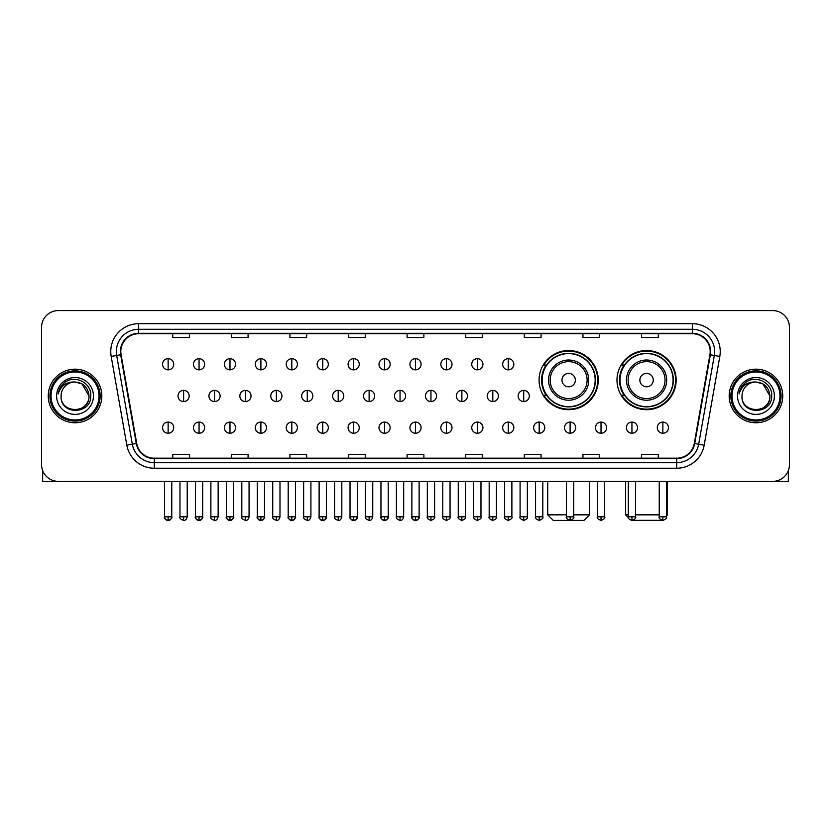 <?xml version="1.0" encoding="UTF-8"?>
<svg xmlns="http://www.w3.org/2000/svg" width="831" height="831" viewBox="0 0 831 831"><rect width="100%" height="100%" fill="white"/><g stroke="black" fill="none" stroke-linecap="round" stroke-linejoin="round"><path stroke-width="1.25" d="M616.986 380.11A29.584 29.584 0 0 0 646.57 409.693A29.584 29.584 0 0 0 676.154 380.11A29.584 29.584 0 0 0 646.57 350.537A29.584 29.584 0 0 0 616.986 380.11M539.07 380.11A29.584 29.584 0 0 0 568.653 409.693A29.584 29.584 0 0 0 598.237 380.11A29.584 29.584 0 0 0 568.653 350.537A29.584 29.584 0 0 0 539.07 380.11M546.164 395.182A27.07 27.07 0 0 1 546.164 365.048M624.081 395.182A27.07 27.07 0 0 1 624.081 365.048M41.55 327.31L41.55 464.612A16.745 16.745 0 0 0 58.295 481.357L772.705 481.357A16.745 16.745 0 0 0 789.45 464.612L789.45 327.31A16.745 16.745 0 0 0 772.705 310.576L58.295 310.576A16.745 16.745 0 0 0 41.55 327.31L41.55 464.612M48.25 395.961A26.789 26.789 0 0 0 75.039 422.761A26.789 26.789 0 0 0 101.829 395.961A26.789 26.789 0 0 0 75.039 369.172A26.789 26.789 0 0 0 48.25 395.961A26.789 26.789 0 0 0 75.039 422.761A26.789 26.789 0 0 0 101.829 395.961A26.789 26.789 0 0 0 75.039 369.172A26.789 26.789 0 0 0 48.25 395.961M729.171 395.961A26.789 26.789 0 0 0 755.961 422.761A26.789 26.789 0 0 0 782.75 395.961A26.789 26.789 0 0 0 755.961 369.172A26.789 26.789 0 0 0 729.171 395.961A26.789 26.789 0 0 0 755.961 422.761A26.789 26.789 0 0 0 782.75 395.961A26.789 26.789 0 0 0 755.961 369.172A26.789 26.789 0 0 0 729.171 395.961M120.807 351.596A17.856 17.856 0 0 1 138.663 333.73L692.337 333.73A17.856 17.856 0 0 1 709.923 354.692L694.28 443.442A17.856 17.856 0 0 1 676.683 458.193L154.317 458.193A17.856 17.856 0 0 1 136.72 443.442L121.077 354.692A17.856 17.856 0 0 1 120.807 351.596M120.36 351.596A18.303 18.303 0 0 0 120.64 354.775L136.284 443.515A18.303 18.303 0 0 0 154.317 458.639L676.683 458.639A18.303 18.303 0 0 0 694.716 443.515L710.36 354.775A18.303 18.303 0 0 0 692.337 333.283L138.663 333.283A18.303 18.303 0 0 0 120.36 351.596M111.188 356.437A27.911 27.911 0 0 1 138.663 323.685L692.337 323.685A27.911 27.911 0 0 1 719.812 356.437L704.169 445.187A27.911 27.911 0 0 1 676.683 468.248L154.317 468.248A27.911 27.911 0 0 1 126.831 445.187L111.188 356.437L116.683 355.471A22.323 22.323 0 0 1 138.663 329.273L692.337 329.273A22.323 22.323 0 0 1 714.317 355.471L698.674 444.211A22.323 22.323 0 0 1 676.683 462.659L154.317 462.659A22.323 22.323 0 0 1 132.326 444.211L116.683 355.471A22.323 22.323 0 0 1 116.34 351.596M772.705 310.576L58.295 310.576M58.295 481.357L772.705 481.357M789.45 464.612L789.45 327.31M694.716 443.515L698.674 444.211L714.317 355.471L719.812 356.437M407.128 333.73L407.128 337.511L423.872 337.511L423.872 333.73M348.521 333.73L348.521 337.511L365.266 337.511L365.266 333.73M289.915 333.73L289.915 337.511L306.66 337.511L306.66 333.73M231.319 333.73L231.319 337.511L248.064 337.511L248.064 333.73M172.713 333.73L172.713 337.511L189.458 337.511L189.458 333.73M465.734 333.73L465.734 337.511L482.479 337.511L482.479 333.73M524.34 333.73L524.34 337.511L541.085 337.511L541.085 333.73M582.936 333.73L582.936 337.511L599.681 337.511L599.681 333.73M641.542 333.73L641.542 337.511L658.287 337.511L658.287 333.73M423.872 458.193L423.872 454.422L407.128 454.422L407.128 458.193M365.266 458.193L365.266 454.422L348.521 454.422L348.521 458.193M306.66 458.193L306.66 454.422L289.915 454.422L289.915 458.193M248.064 458.193L248.064 454.422L231.319 454.422L231.319 458.193M189.458 458.193L189.458 454.422L172.713 454.422L172.713 458.193M482.479 458.193L482.479 454.422L465.734 454.422L465.734 458.193M541.085 458.193L541.085 454.422L524.34 454.422L524.34 458.193M599.681 458.193L599.681 454.422L582.936 454.422L582.936 458.193M658.287 458.193L658.287 454.422L641.542 454.422L641.542 458.193M42.661 470.626L42.661 481.357L107.407 481.357M99.034 395.961A23.995 23.995 0 0 0 75.039 371.966A23.995 23.995 0 0 0 51.034 395.961A23.995 23.995 0 0 0 75.039 419.967A23.995 23.995 0 0 0 99.034 395.961M100.156 395.961A25.117 25.117 0 0 0 75.039 370.844A25.117 25.117 0 0 0 49.922 395.961A25.117 25.117 0 0 0 75.039 421.078A25.117 25.117 0 0 0 100.156 395.961M88.99 395.961C88.159 387.485 83.516 382.842 75.039 382.011L82.02 383.88L88.99 395.961L82.02 383.88L75.039 382.011L82.02 383.88L88.99 395.961L82.02 383.88L75.039 382.011L82.02 383.88L88.99 395.961C89.841 413.963 60.227 413.963 61.089 395.961C59.842 415.334 91.41 414.898 90.756 395.961C91.794 382.675 74.374 374.23 64.34 382.79C60.84 385.709 58.793 389.427 58.191 393.936C60.819 385.626 66.438 381.647 75.039 382.011L82.02 383.88L88.99 395.961C89.841 413.963 60.227 413.963 61.089 395.961C60.227 413.963 89.841 413.963 88.99 395.961C89.841 413.963 60.227 413.963 61.089 395.961C60.227 413.963 89.841 413.963 88.99 395.961C89.841 413.963 60.227 413.963 61.089 395.961C60.227 413.963 89.841 413.963 88.99 395.961C89.841 413.963 60.227 413.963 61.089 395.961C60.227 413.963 89.841 413.963 88.99 395.961C89.841 413.963 60.227 413.963 61.089 395.961C60.227 413.963 89.841 413.963 88.99 395.961C89.841 413.963 60.227 413.963 61.089 395.961C60.227 413.963 89.841 413.963 88.99 395.961C89.841 413.963 60.227 413.963 61.089 395.961A13.95 13.95 0 0 1 75.039 382.011L82.02 383.88L88.99 395.961C89.551 406.795 75.621 413.994 67.124 407.46M56.622 395.961A18.417 18.417 0 0 0 75.039 414.389A18.417 18.417 0 0 0 93.456 395.961A18.417 18.417 0 0 0 75.039 377.544A18.417 18.417 0 0 0 56.622 395.961M64.33 382.79L60.216 387.682M59.967 388.16L60.331 387.485L59.967 388.16M573.733 514.846L589.584 514.846L583.996 520.424L553.301 520.424L547.722 514.846L566.472 514.846M575.353 380.11A6.7 6.7 0 0 0 568.653 373.42A6.7 6.7 0 0 0 561.953 380.11A6.7 6.7 0 0 0 568.653 386.81A6.7 6.7 0 0 0 575.353 380.11M588.743 380.11A20.089 20.089 0 0 0 568.653 360.02A20.089 20.089 0 0 0 548.564 380.11A20.089 20.089 0 0 0 568.653 400.21A20.089 20.089 0 0 0 588.743 380.11A20.089 20.089 0 0 1 568.653 400.21A20.089 20.089 0 0 1 548.564 380.11M595.162 380.11A26.509 26.509 0 0 0 568.653 353.601A26.509 26.509 0 0 0 542.144 380.11A26.509 26.509 0 0 0 568.653 406.629A26.509 26.509 0 0 0 595.162 380.11M597.676 380.11A29.023 29.023 0 0 1 543.848 395.182L546.538 395.182A26.758 26.758 0 0 0 586.354 400.178A26.758 26.758 0 0 0 586.354 360.052A26.758 26.758 0 0 0 546.538 365.048L543.848 365.048A29.023 29.023 0 0 1 597.676 380.11M662.016 520.331L631.124 520.331M635.57 514.846L659.232 514.846M666.493 514.846L667.501 514.846L666.493 515.854M653.27 380.11A6.7 6.7 0 0 0 646.57 373.42A6.7 6.7 0 0 0 639.87 380.11A6.7 6.7 0 0 0 646.57 386.81A6.7 6.7 0 0 0 653.27 380.11M666.659 380.11A20.089 20.089 0 0 0 646.57 360.02A20.089 20.089 0 0 0 626.47 380.11A20.089 20.089 0 0 0 646.57 400.21A20.089 20.089 0 0 0 666.659 380.11A20.089 20.089 0 0 1 646.57 400.21A20.089 20.089 0 0 1 626.47 380.11M673.079 380.11A26.509 26.509 0 0 0 646.57 353.601A26.509 26.509 0 0 0 620.061 380.11A26.509 26.509 0 0 0 646.57 406.629A26.509 26.509 0 0 0 673.079 380.11M625.639 481.357L625.639 514.846L628.319 514.846M675.593 380.11A29.023 29.023 0 0 1 621.765 395.182L624.455 395.182A26.758 26.758 0 0 0 664.27 400.178A26.758 26.758 0 0 0 664.27 360.052A26.758 26.758 0 0 0 624.455 365.048L621.765 365.048A29.023 29.023 0 0 1 675.593 380.11M168.132 358.68A5.578 5.578 0 0 0 162.554 364.258A5.578 5.578 0 0 0 168.132 369.847A5.578 5.578 0 0 0 173.721 364.258A5.578 5.578 0 0 0 168.132 358.68L168.132 369.847A5.578 5.578 0 0 0 173.721 364.258A5.578 5.578 0 0 0 168.132 358.68M199.056 358.68A5.578 5.578 0 0 0 193.478 364.258A5.578 5.578 0 0 0 199.056 369.847A5.578 5.578 0 0 0 204.634 364.258A5.578 5.578 0 0 0 199.056 358.68L199.056 369.847A5.578 5.578 0 0 0 204.634 364.258A5.578 5.578 0 0 0 199.056 358.68M229.979 358.68A5.578 5.578 0 0 0 224.391 364.258A5.578 5.578 0 0 0 229.979 369.847A5.578 5.578 0 0 0 235.557 364.258A5.578 5.578 0 0 0 229.979 358.68L229.979 369.847A5.578 5.578 0 0 0 235.557 364.258A5.578 5.578 0 0 0 229.979 358.68M260.892 358.68A5.578 5.578 0 0 0 255.314 364.258A5.578 5.578 0 0 0 260.892 369.847A5.578 5.578 0 0 0 266.481 364.258A5.578 5.578 0 0 0 260.892 358.68L260.892 369.847A5.578 5.578 0 0 0 266.481 364.258A5.578 5.578 0 0 0 260.892 358.68M291.816 358.68A5.578 5.578 0 0 0 286.238 364.258A5.578 5.578 0 0 0 291.816 369.847A5.578 5.578 0 0 0 297.394 364.258A5.578 5.578 0 0 0 291.816 358.68L291.816 369.847A5.578 5.578 0 0 0 297.394 364.258A5.578 5.578 0 0 0 291.816 358.68M322.74 358.68A5.578 5.578 0 0 0 317.162 364.258A5.578 5.578 0 0 0 322.74 369.847A5.578 5.578 0 0 0 328.318 364.258A5.578 5.578 0 0 0 322.74 358.68L322.74 369.847A5.578 5.578 0 0 0 328.318 364.258A5.578 5.578 0 0 0 322.74 358.68M353.663 358.68A5.578 5.578 0 0 0 348.075 364.258A5.578 5.578 0 0 0 353.663 369.847A5.578 5.578 0 0 0 359.241 364.258A5.578 5.578 0 0 0 353.663 358.68L353.663 369.847A5.578 5.578 0 0 0 359.241 364.258A5.578 5.578 0 0 0 353.663 358.68M384.576 358.68A5.578 5.578 0 0 0 378.998 364.258A5.578 5.578 0 0 0 384.576 369.847A5.578 5.578 0 0 0 390.165 364.258A5.578 5.578 0 0 0 384.576 358.68L384.576 369.847A5.578 5.578 0 0 0 390.165 364.258A5.578 5.578 0 0 0 384.576 358.68M415.5 358.68A5.578 5.578 0 0 0 409.922 364.258A5.578 5.578 0 0 0 415.5 369.847A5.578 5.578 0 0 0 421.078 364.258A5.578 5.578 0 0 0 415.5 358.68L415.5 369.847A5.578 5.578 0 0 0 421.078 364.258A5.578 5.578 0 0 0 415.5 358.68M446.424 358.68A5.578 5.578 0 0 0 440.835 364.258A5.578 5.578 0 0 0 446.424 369.847A5.578 5.578 0 0 0 452.002 364.258A5.578 5.578 0 0 0 446.424 358.68L446.424 369.847A5.578 5.578 0 0 0 452.002 364.258A5.578 5.578 0 0 0 446.424 358.68M477.337 358.68A5.578 5.578 0 0 0 471.759 364.258A5.578 5.578 0 0 0 477.337 369.847A5.578 5.578 0 0 0 482.925 364.258A5.578 5.578 0 0 0 477.337 358.68L477.337 369.847A5.578 5.578 0 0 0 482.925 364.258A5.578 5.578 0 0 0 477.337 358.68M508.26 358.68A5.578 5.578 0 0 0 502.682 364.258A5.578 5.578 0 0 0 508.26 369.847A5.578 5.578 0 0 0 513.838 364.258A5.578 5.578 0 0 0 508.26 358.68L508.26 369.847A5.578 5.578 0 0 0 513.838 364.258A5.578 5.578 0 0 0 508.26 358.68M183.599 390.383A5.578 5.578 0 0 0 178.011 395.961A5.578 5.578 0 0 0 183.599 401.55A5.578 5.578 0 0 0 189.177 395.961A5.578 5.578 0 0 0 183.599 390.383L183.599 401.55A5.578 5.578 0 0 0 189.177 395.961A5.578 5.578 0 0 0 183.599 390.383M214.512 390.383A5.578 5.578 0 0 0 208.934 395.961A5.578 5.578 0 0 0 214.512 401.55A5.578 5.578 0 0 0 220.101 395.961A5.578 5.578 0 0 0 214.512 390.383L214.512 401.55A5.578 5.578 0 0 0 220.101 395.961A5.578 5.578 0 0 0 214.512 390.383M245.436 390.383A5.578 5.578 0 0 0 239.858 395.961A5.578 5.578 0 0 0 245.436 401.55A5.578 5.578 0 0 0 251.014 395.961A5.578 5.578 0 0 0 245.436 390.383L245.436 401.55A5.578 5.578 0 0 0 251.014 395.961A5.578 5.578 0 0 0 245.436 390.383M276.359 390.383A5.578 5.578 0 0 0 270.771 395.961A5.578 5.578 0 0 0 276.359 401.55A5.578 5.578 0 0 0 281.938 395.961A5.578 5.578 0 0 0 276.359 390.383L276.359 401.55A5.578 5.578 0 0 0 281.938 395.961A5.578 5.578 0 0 0 276.359 390.383M307.273 390.383A5.578 5.578 0 0 0 301.695 395.961A5.578 5.578 0 0 0 307.273 401.55A5.578 5.578 0 0 0 312.861 395.961A5.578 5.578 0 0 0 307.273 390.383L307.273 401.55A5.578 5.578 0 0 0 312.861 395.961A5.578 5.578 0 0 0 307.273 390.383M338.196 390.383A5.578 5.578 0 0 0 332.618 395.961A5.578 5.578 0 0 0 338.196 401.55A5.578 5.578 0 0 0 343.785 395.961A5.578 5.578 0 0 0 338.196 390.383L338.196 401.55A5.578 5.578 0 0 0 343.785 395.961A5.578 5.578 0 0 0 338.196 390.383M369.12 390.383A5.578 5.578 0 0 0 363.542 395.961A5.578 5.578 0 0 0 369.12 401.55A5.578 5.578 0 0 0 374.698 395.961A5.578 5.578 0 0 0 369.12 390.383L369.12 401.55A5.578 5.578 0 0 0 374.698 395.961A5.578 5.578 0 0 0 369.12 390.383M400.043 390.383A5.578 5.578 0 0 0 394.455 395.961A5.578 5.578 0 0 0 400.043 401.55A5.578 5.578 0 0 0 405.621 395.961A5.578 5.578 0 0 0 400.043 390.383L400.043 401.55A5.578 5.578 0 0 0 405.621 395.961A5.578 5.578 0 0 0 400.043 390.383M430.957 390.383A5.578 5.578 0 0 0 425.379 395.961A5.578 5.578 0 0 0 430.957 401.55A5.578 5.578 0 0 0 436.545 395.961A5.578 5.578 0 0 0 430.957 390.383L430.957 401.55A5.578 5.578 0 0 0 436.545 395.961A5.578 5.578 0 0 0 430.957 390.383M461.88 390.383A5.578 5.578 0 0 0 456.302 395.961A5.578 5.578 0 0 0 461.88 401.55A5.578 5.578 0 0 0 467.458 395.961A5.578 5.578 0 0 0 461.88 390.383L461.88 401.55A5.578 5.578 0 0 0 467.458 395.961A5.578 5.578 0 0 0 461.88 390.383M492.804 390.383A5.578 5.578 0 0 0 487.215 395.961A5.578 5.578 0 0 0 492.804 401.55A5.578 5.578 0 0 0 498.382 395.961A5.578 5.578 0 0 0 492.804 390.383L492.804 401.55A5.578 5.578 0 0 0 498.382 395.961A5.578 5.578 0 0 0 492.804 390.383M523.727 390.383A5.578 5.578 0 0 0 518.139 395.961A5.578 5.578 0 0 0 523.727 401.55A5.578 5.578 0 0 0 529.305 395.961A5.578 5.578 0 0 0 523.727 390.383L523.727 401.55A5.578 5.578 0 0 0 529.305 395.961A5.578 5.578 0 0 0 523.727 390.383M168.132 422.086A5.578 5.578 0 0 0 162.554 427.664A5.578 5.578 0 0 0 168.132 433.252A5.578 5.578 0 0 0 173.721 427.664A5.578 5.578 0 0 0 168.132 422.086L168.132 433.252A5.578 5.578 0 0 0 173.721 427.664A5.578 5.578 0 0 0 168.132 422.086M199.056 422.086A5.578 5.578 0 0 0 193.478 427.664A5.578 5.578 0 0 0 199.056 433.252A5.578 5.578 0 0 0 204.634 427.664A5.578 5.578 0 0 0 199.056 422.086L199.056 433.252A5.578 5.578 0 0 0 204.634 427.664A5.578 5.578 0 0 0 199.056 422.086M229.979 422.086A5.578 5.578 0 0 0 224.391 427.664A5.578 5.578 0 0 0 229.979 433.252A5.578 5.578 0 0 0 235.557 427.664A5.578 5.578 0 0 0 229.979 422.086L229.979 433.252A5.578 5.578 0 0 0 235.557 427.664A5.578 5.578 0 0 0 229.979 422.086M260.892 422.086A5.578 5.578 0 0 0 255.314 427.664A5.578 5.578 0 0 0 260.892 433.252A5.578 5.578 0 0 0 266.481 427.664A5.578 5.578 0 0 0 260.892 422.086L260.892 433.252A5.578 5.578 0 0 0 266.481 427.664A5.578 5.578 0 0 0 260.892 422.086M291.816 422.086A5.578 5.578 0 0 0 286.238 427.664A5.578 5.578 0 0 0 291.816 433.252A5.578 5.578 0 0 0 297.394 427.664A5.578 5.578 0 0 0 291.816 422.086L291.816 433.252A5.578 5.578 0 0 0 297.394 427.664A5.578 5.578 0 0 0 291.816 422.086M322.74 422.086A5.578 5.578 0 0 0 317.162 427.664A5.578 5.578 0 0 0 322.74 433.252A5.578 5.578 0 0 0 328.318 427.664A5.578 5.578 0 0 0 322.74 422.086L322.74 433.252A5.578 5.578 0 0 0 328.318 427.664A5.578 5.578 0 0 0 322.74 422.086M353.663 422.086A5.578 5.578 0 0 0 348.075 427.664A5.578 5.578 0 0 0 353.663 433.252A5.578 5.578 0 0 0 359.241 427.664A5.578 5.578 0 0 0 353.663 422.086L353.663 433.252A5.578 5.578 0 0 0 359.241 427.664A5.578 5.578 0 0 0 353.663 422.086M384.576 422.086A5.578 5.578 0 0 0 378.998 427.664A5.578 5.578 0 0 0 384.576 433.252A5.578 5.578 0 0 0 390.165 427.664A5.578 5.578 0 0 0 384.576 422.086L384.576 433.252A5.578 5.578 0 0 0 390.165 427.664A5.578 5.578 0 0 0 384.576 422.086M415.5 422.086A5.578 5.578 0 0 0 409.922 427.664A5.578 5.578 0 0 0 415.5 433.252A5.578 5.578 0 0 0 421.078 427.664A5.578 5.578 0 0 0 415.5 422.086L415.5 433.252A5.578 5.578 0 0 0 421.078 427.664A5.578 5.578 0 0 0 415.5 422.086M446.424 422.086A5.578 5.578 0 0 0 440.835 427.664A5.578 5.578 0 0 0 446.424 433.252A5.578 5.578 0 0 0 452.002 427.664A5.578 5.578 0 0 0 446.424 422.086L446.424 433.252A5.578 5.578 0 0 0 452.002 427.664A5.578 5.578 0 0 0 446.424 422.086M477.337 422.086A5.578 5.578 0 0 0 471.759 427.664A5.578 5.578 0 0 0 477.337 433.252A5.578 5.578 0 0 0 482.925 427.664A5.578 5.578 0 0 0 477.337 422.086L477.337 433.252A5.578 5.578 0 0 0 482.925 427.664A5.578 5.578 0 0 0 477.337 422.086M508.26 422.086A5.578 5.578 0 0 0 502.682 427.664A5.578 5.578 0 0 0 508.26 433.252A5.578 5.578 0 0 0 513.838 427.664A5.578 5.578 0 0 0 508.26 422.086L508.26 433.252A5.578 5.578 0 0 0 513.838 427.664A5.578 5.578 0 0 0 508.26 422.086M539.184 422.086A5.578 5.578 0 0 0 533.606 427.664A5.578 5.578 0 0 0 539.184 433.252A5.578 5.578 0 0 0 544.762 427.664A5.578 5.578 0 0 0 539.184 422.086L539.184 433.252A5.578 5.578 0 0 0 544.762 427.664A5.578 5.578 0 0 0 539.184 422.086M570.108 422.086A5.578 5.578 0 0 0 564.519 427.664A5.578 5.578 0 0 0 570.108 433.252A5.578 5.578 0 0 0 575.686 427.664A5.578 5.578 0 0 0 570.108 422.086L570.108 433.252A5.578 5.578 0 0 0 575.686 427.664A5.578 5.578 0 0 0 570.108 422.086M601.021 422.086A5.578 5.578 0 0 0 595.443 427.664A5.578 5.578 0 0 0 601.021 433.252A5.578 5.578 0 0 0 606.609 427.664A5.578 5.578 0 0 0 601.021 422.086L601.021 433.252A5.578 5.578 0 0 0 606.609 427.664A5.578 5.578 0 0 0 601.021 422.086M631.944 422.086A5.578 5.578 0 0 0 626.366 427.664A5.578 5.578 0 0 0 631.944 433.252A5.578 5.578 0 0 0 637.522 427.664A5.578 5.578 0 0 0 631.944 422.086L631.944 433.252A5.578 5.578 0 0 0 637.522 427.664A5.578 5.578 0 0 0 631.944 422.086M662.868 422.086A5.578 5.578 0 0 0 657.279 427.664A5.578 5.578 0 0 0 662.868 433.252A5.578 5.578 0 0 0 668.446 427.664A5.578 5.578 0 0 0 662.868 422.086L662.868 433.252A5.578 5.578 0 0 0 668.446 427.664A5.578 5.578 0 0 0 662.868 422.086M788.339 470.626L788.339 481.357L723.593 481.357M779.966 395.961A23.995 23.995 0 0 0 755.961 371.966A23.995 23.995 0 0 0 731.966 395.961A23.995 23.995 0 0 0 755.961 419.967A23.995 23.995 0 0 0 779.966 395.961M781.078 395.961A25.117 25.117 0 0 0 755.961 370.844A25.117 25.117 0 0 0 730.844 395.961A25.117 25.117 0 0 0 755.961 421.078A25.117 25.117 0 0 0 781.078 395.961M742.01 395.961A13.95 13.95 0 0 1 755.961 382.011L762.941 383.88L769.911 395.961L762.941 383.88L755.961 382.011L762.941 383.88L769.911 395.961L762.941 383.88L755.961 382.011L762.941 383.88L769.911 395.961L762.941 383.88L755.961 382.011L762.941 383.88L769.911 395.961C770.773 413.963 741.159 413.963 742.01 395.961C740.764 415.334 772.331 414.898 771.677 395.961C772.716 382.675 755.296 374.23 745.262 382.79C741.761 385.709 739.715 389.427 739.112 393.936C741.74 385.626 747.36 381.647 755.961 382.011L762.941 383.88L769.911 395.961C770.773 413.963 741.159 413.963 742.01 395.961C741.159 413.963 770.773 413.963 769.911 395.961C770.773 413.963 741.159 413.963 742.01 395.961C741.159 413.963 770.773 413.963 769.911 395.961C770.773 413.963 741.159 413.963 742.01 395.961C741.159 413.963 770.773 413.963 769.911 395.961C770.773 413.963 741.159 413.963 742.01 395.961C741.159 413.963 770.773 413.963 769.911 395.961C770.773 413.963 741.159 413.963 742.01 395.961C741.159 413.963 770.773 413.963 769.911 395.961C770.472 406.795 756.542 413.994 748.045 407.46M755.961 382.011C764.437 382.842 769.091 387.485 769.911 395.961M737.544 395.961A18.417 18.417 0 0 0 755.961 414.389A18.417 18.417 0 0 0 774.378 395.961A18.417 18.417 0 0 0 755.961 377.544A18.417 18.417 0 0 0 737.544 395.961M745.262 382.79L741.148 387.682M740.888 388.16L741.262 387.485L740.888 388.16M692.337 323.685L692.337 333.283M116.683 355.471L120.64 354.775M154.317 468.248L154.317 458.639M676.683 458.639L676.683 468.248M126.831 445.187L136.284 443.515M710.36 354.775L714.317 355.471M138.663 323.685L138.663 333.283M698.674 444.211L704.169 445.187M587.112 380.11A18.459 18.459 0 0 0 568.653 361.651A18.459 18.459 0 0 0 550.195 380.11A18.459 18.459 0 0 0 568.653 398.568A18.459 18.459 0 0 0 587.112 380.11M665.029 380.11A18.459 18.459 0 0 0 646.57 361.651A18.459 18.459 0 0 0 628.111 380.11A18.459 18.459 0 0 0 646.57 398.568A18.459 18.459 0 0 0 665.029 380.11M183.599 516.799L179.963 516.799C179.236 517.962 180.441 519.167 183.599 520.424L183.599 516.799L187.224 516.799L187.224 481.357M214.512 516.799L210.887 516.799C210.15 517.962 211.365 519.167 214.512 520.424L214.512 516.799L218.148 516.799L218.148 481.357M245.436 516.799L241.811 516.799C241.073 517.962 242.278 519.167 245.436 520.424L245.436 516.799L249.061 516.799L249.061 481.357M276.359 516.799L272.734 516.799C271.997 517.962 273.202 519.167 276.359 520.424L276.359 516.799L279.985 516.799L279.985 481.357M307.273 516.799L303.647 516.799C302.91 517.962 304.125 519.167 307.273 520.424L307.273 516.799L310.908 516.799L310.908 481.357M338.196 516.799L334.571 516.799C333.833 517.962 335.049 519.167 338.196 520.424L338.196 516.799L341.821 516.799L341.821 481.357M369.12 516.799L365.495 516.799C364.757 517.962 365.962 519.167 369.12 520.424L369.12 516.799L372.745 516.799L372.745 481.357M400.043 516.799L396.408 516.799C395.681 517.962 396.886 519.167 400.043 520.424L400.043 516.799L403.669 516.799L403.669 481.357M430.957 516.799L427.331 516.799C426.594 517.962 427.809 519.167 430.957 520.424L430.957 516.799L434.592 516.799L434.592 481.357M461.88 516.799L458.255 516.799C457.517 517.962 458.722 519.167 461.88 520.424L461.88 516.799L465.505 516.799L465.505 481.357M492.804 516.799L489.179 516.799C488.441 517.962 489.646 519.167 492.804 520.424L492.804 516.799L496.429 516.799L496.429 481.357M523.727 516.799L520.092 516.799C519.354 517.962 520.57 519.167 523.727 520.424L523.727 516.799L527.353 516.799L527.353 481.357M168.132 516.799L164.507 516.799C163.769 517.962 164.985 519.167 168.132 520.424L168.132 516.799L171.768 516.799C172.495 517.962 171.29 519.167 168.132 520.424C166.345 520.601 165.14 519.385 164.507 516.799L164.507 481.357M199.056 516.799L195.43 516.799C194.693 517.962 195.898 519.167 199.056 520.424L199.056 516.799L202.681 516.799C203.418 517.962 202.213 519.167 199.056 520.424C197.269 520.601 196.064 519.385 195.43 516.799L195.43 481.357M229.979 516.799L226.344 516.799C225.617 517.962 226.821 519.167 229.979 520.424L229.979 516.799L233.604 516.799C234.342 517.962 233.127 519.167 229.979 520.424C228.193 520.601 226.977 519.385 226.344 516.799L226.344 481.357M260.892 516.799L257.267 516.799C256.53 517.962 257.745 519.167 260.892 520.424L260.892 516.799L264.528 516.799C265.266 517.962 264.05 519.167 260.892 520.424C259.116 520.601 257.901 519.385 257.267 516.799L257.267 481.357L257.267 516.799M291.816 516.799L288.191 516.799C287.453 517.962 288.658 519.167 291.816 520.424L291.816 516.799L295.441 516.799C296.179 517.962 294.974 519.167 291.816 520.424C290.029 520.601 288.824 519.385 288.191 516.799L288.191 481.357M322.74 516.799L319.114 516.799C318.377 517.962 319.582 519.167 322.74 520.424L322.74 516.799L326.365 516.799C327.102 517.962 325.897 519.167 322.74 520.424C320.953 520.601 319.748 519.385 319.114 516.799L319.114 481.357M353.663 516.799L350.028 516.799C349.29 517.962 350.505 519.167 353.663 520.424L353.663 516.799L357.288 516.799C358.026 517.962 356.811 519.167 353.663 520.424C351.877 520.601 350.661 519.385 350.028 516.799L350.028 481.357M384.576 516.799L380.951 516.799C380.214 517.962 381.429 519.167 384.576 520.424L384.576 516.799L388.212 516.799C388.939 517.962 387.734 519.167 384.576 520.424C382.79 520.601 381.585 519.385 380.951 516.799L380.951 481.357M415.5 516.799L411.875 516.799C411.137 517.962 412.342 519.167 415.5 520.424L415.5 516.799L419.125 516.799C419.863 517.962 418.658 519.167 415.5 520.424C413.713 520.601 412.508 519.385 411.875 516.799L411.875 481.357M446.424 516.799L442.788 516.799C442.061 517.962 443.266 519.167 446.424 520.424L446.424 516.799L450.049 516.799L450.049 481.357L450.049 516.799C450.786 517.962 449.571 519.167 446.424 520.424M477.337 516.799L473.712 516.799L473.712 481.357L473.712 516.799C472.974 517.962 474.189 519.167 477.337 520.424L477.337 516.799L480.972 516.799L480.972 481.357M508.26 516.799L504.635 516.799C503.898 517.962 505.103 519.167 508.26 520.424L508.26 516.799L511.886 516.799L511.886 481.357M539.184 516.799L535.559 516.799C534.821 517.962 536.026 519.167 539.184 520.424L539.184 516.799L542.809 516.799L542.809 481.357M570.108 516.799L566.472 516.799C565.734 517.962 566.95 519.167 570.108 520.424L570.108 516.799L573.733 516.799L573.733 481.357M601.021 516.799L597.396 516.799C596.658 517.962 597.873 519.167 601.021 520.424L601.021 516.799L604.656 516.799L604.656 481.357M631.944 516.799L628.319 516.799C627.582 517.962 628.787 519.167 631.944 520.424L631.944 516.799L635.57 516.799L635.57 481.357M662.868 516.799L659.232 516.799C658.505 517.962 659.71 519.167 662.868 520.424L662.868 516.799L666.493 516.799L666.493 481.357M589.584 481.357L589.584 514.846M547.722 481.357L547.722 514.846M667.501 481.357L667.501 514.846M628.413 517.62L625.639 514.846M179.963 516.799L179.963 481.357M187.224 516.799C186.591 519.385 185.386 520.601 183.599 520.424M210.887 516.799L210.887 481.357M218.148 516.799C217.514 519.385 216.299 520.601 214.512 520.424M241.811 516.799L241.811 481.357M249.061 516.799C248.427 519.385 247.223 520.601 245.436 520.424M272.734 516.799L272.734 481.357M279.985 516.799C279.351 519.385 278.146 520.601 276.359 520.424M303.647 516.799L303.647 481.357M310.908 516.799C310.275 519.385 309.059 520.601 307.273 520.424M334.571 516.799L334.571 481.357M341.821 516.799C341.198 519.385 339.983 520.601 338.196 520.424M365.495 516.799L365.495 481.357M372.745 516.799C372.111 519.385 370.906 520.601 369.12 520.424M396.408 516.799L396.408 481.357M403.669 516.799C403.035 519.385 401.83 520.601 400.043 520.424M427.331 516.799L427.331 481.357M434.592 516.799C435.319 517.962 434.114 519.167 430.957 520.424M458.255 516.799L458.255 481.357M465.505 516.799C466.243 517.962 465.038 519.167 461.88 520.424M489.179 516.799L489.179 481.357M496.429 516.799C497.167 517.962 495.951 519.167 492.804 520.424M520.092 516.799L520.092 481.357M527.353 516.799C528.09 517.962 526.875 519.167 523.727 520.424M168.132 520.424C169.919 520.601 171.134 519.385 171.768 516.799L171.768 481.357M199.056 520.424C200.842 520.601 202.047 519.385 202.681 516.799L202.681 481.357M229.979 520.424C231.766 520.601 232.971 519.385 233.604 516.799L233.604 481.357M260.892 520.424C262.679 520.601 263.894 519.385 264.528 516.799L264.528 481.357M291.816 520.424C293.603 520.601 294.808 519.385 295.441 516.799L295.441 481.357M322.74 520.424C324.526 520.601 325.731 519.385 326.365 516.799L326.365 481.357M353.663 520.424C355.439 520.601 356.655 519.385 357.288 516.799L357.288 481.357M384.576 520.424C386.363 520.601 387.578 519.385 388.212 516.799L388.212 481.357M415.5 520.424C417.287 520.601 418.492 519.385 419.125 516.799L419.125 481.357M442.788 516.799L442.788 481.357M480.972 516.799C481.71 517.962 480.495 519.167 477.337 520.424M504.635 516.799L504.635 481.357M511.886 516.799C512.623 517.962 511.418 519.167 508.26 520.424M535.559 516.799L535.559 481.357M542.809 516.799C543.547 517.962 542.342 519.167 539.184 520.424M566.472 516.799L566.472 481.357M573.733 516.799C574.47 517.962 573.255 519.167 570.108 520.424M597.396 516.799L597.396 481.357M604.656 516.799C605.384 517.962 604.179 519.167 601.021 520.424M628.319 516.799L628.319 481.357M635.57 516.799C636.307 517.962 635.102 519.167 631.944 520.424M659.232 516.799L659.232 481.357M666.493 516.799C667.231 517.962 666.015 519.167 662.868 520.424"/></g></svg>

